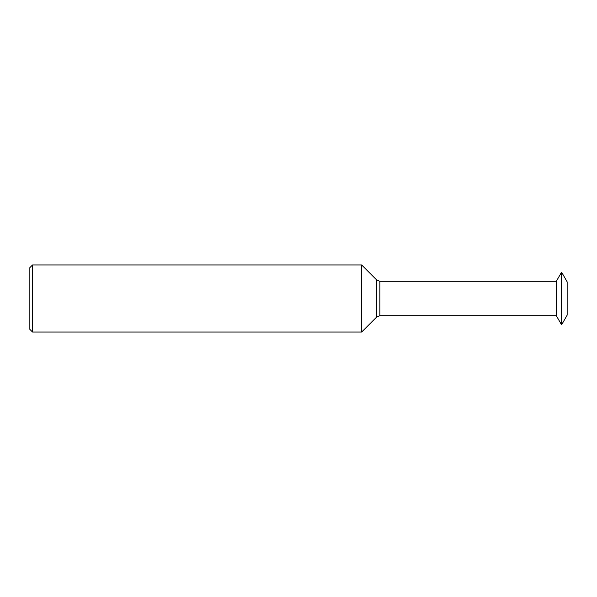 <?xml version="1.0" encoding="UTF-8"?>
<svg xmlns="http://www.w3.org/2000/svg" width="597" height="597" viewBox="0 0 597 597"><rect width="100%" height="100%" fill="white"/><g stroke="black" fill="none" stroke-linecap="round" stroke-linejoin="round"><path stroke-width="0.9" d="M32.536 332.051L29.85 329.365L29.85 267.635L32.536 264.949L32.536 332.051L361.64 332.051L361.64 264.949L32.536 264.949M561.807 324.469L561.807 272.53L567.15 281.844L567.15 315.156L561.807 324.469L561.359 324.469L556.322 315.694L556.322 281.306L379.856 281.306L376.692 279.993L361.64 264.949M561.359 324.469L561.359 272.53L556.322 281.306M556.322 315.694L379.856 315.694L376.692 317.007L376.692 279.993M379.856 315.694L379.856 281.306M561.807 272.53L561.359 272.53M376.692 317.007L361.64 332.051"/></g></svg>
